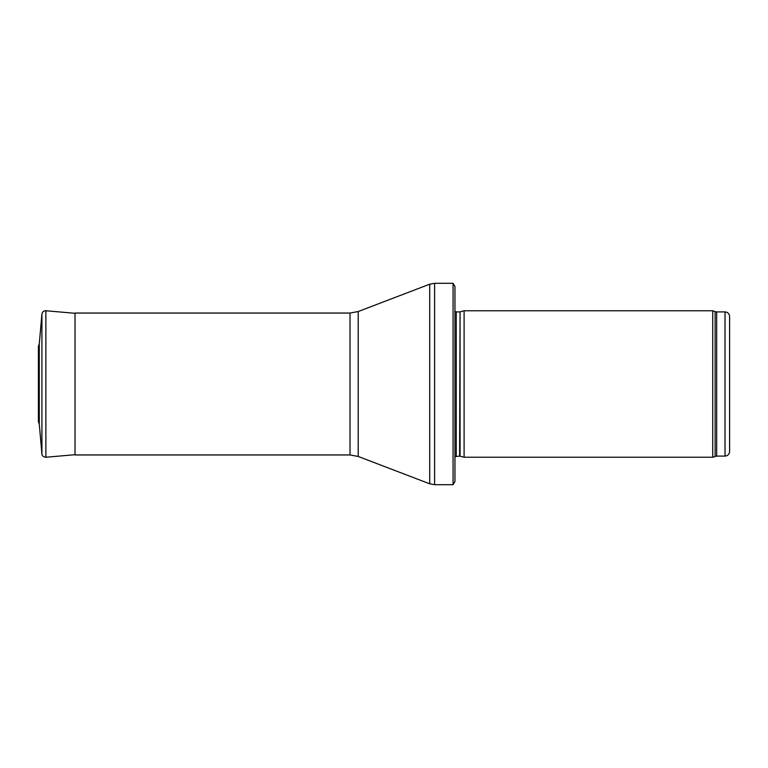 <?xml version="1.0" encoding="UTF-8"?>
<svg xmlns="http://www.w3.org/2000/svg" width="768" height="768" viewBox="0 0 768 768"><rect width="100%" height="100%" fill="white"/><g stroke="black" fill="none" stroke-linecap="round" stroke-linejoin="round"><path stroke-width="1.15" d="M725.021 456.096L725.021 311.904C727.805 312.173 729.331 313.699 729.6 316.483L729.6 451.517C729.331 454.301 727.805 455.827 725.021 456.096L716.678 456.096L712.723 457.238L464.102 457.238L464.102 310.762L712.723 310.762L712.723 457.238M460.07 456.154L460.07 311.846L459.59 456.096L464.102 457.238M459.59 456.096L454.954 456.643M453.062 484.704L453.062 283.296L454.954 286.502L454.954 481.498L453.062 484.704L434.602 484.704L429.696 483.802L358.195 456.461L350.016 454.954L75.024 454.954L75.024 313.046L350.016 313.046L350.016 454.954M39.283 343.997L41.914 314.074C42.326 311.885 43.651 310.781 45.878 310.762L75.024 313.296M39.283 424.099L39.283 343.901L38.4 346.291L38.4 421.709L39.283 424.099L41.914 453.926L41.914 314.074L39.283 343.901M725.021 311.904L716.678 311.904L716.678 456.096M716.678 311.904L715.114 311.626L715.114 456.374M459.59 311.904L456.25 311.904L456.25 456.096M453.062 283.296L434.602 283.296L434.602 484.704M350.016 313.046L358.195 311.539L429.696 284.198L429.696 483.802M358.195 311.539L358.195 456.461M45.878 310.762L45.878 457.238C43.315 456.922 42 455.818 41.914 453.926M715.114 311.626L712.723 310.762M460.07 311.846L464.102 310.762M456.25 311.904L454.954 311.357M429.696 284.198L434.602 283.296M45.878 457.238L75.024 454.704"/></g></svg>
